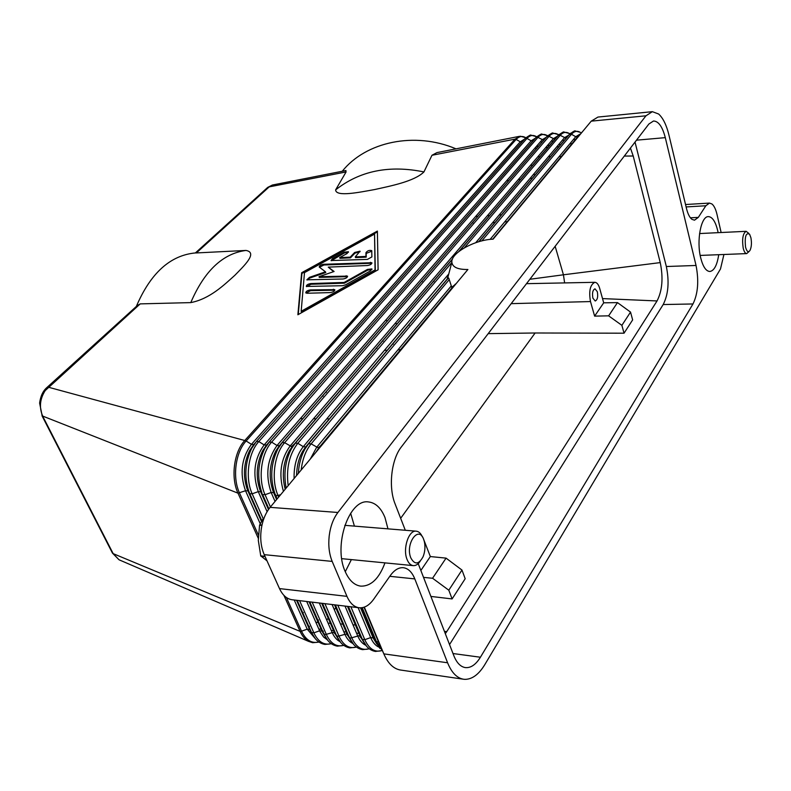 <?xml version="1.0" encoding="UTF-8"?>
<svg xmlns="http://www.w3.org/2000/svg" width="791" height="791" viewBox="0 0 791 791"><rect width="100%" height="100%" fill="white"/><g stroke="black" fill="none" stroke-linecap="round" stroke-linejoin="round"><path stroke-width="1.19" d="M363.989 607.241L379.176 643.498M455.952 283.86L451.75 287.301L448.804 278.224L447.202 279.094L447.469 277.384M451.424 287.044L452.056 287.43M270.127 507.347L467.896 269.494C457.831 269.622 452.492 267.2 451.849 262.226C450.741 253.051 474.808 239.722 493.109 239.169L591.243 121.152L645.96 115.802L337.905 512.479L270.127 507.347C265.4 513.201 262.404 520.735 261.149 529.96C260.081 539.225 261.109 547.461 264.234 554.659L279.5 588.593C282.634 595.267 286.826 598.985 292.106 599.746L292.314 599.766M547.619 135.825C544.178 133.58 540.955 134.104 537.949 137.397L543.298 140.066L546.907 136.566L282.169 442.574L284.641 442.683L291.493 446.579L295.3 443.148L291.474 448.695L295.429 443.039L452.383 259.27L295.3 443.148L297.811 443.267L303.279 446.688L448.764 273.973M264.234 554.659L332.18 561.402C329.165 553.977 328.166 545.474 329.204 535.893C330.42 526.351 333.327 518.55 337.905 512.479M46.362 388.015L48.37 387.204L244.755 440.518C233.928 452.007 230.596 477.537 237.992 493.169L258.262 538.266M519.242 136.378L436.958 152.604L431.965 155.273L514.99 139.157L244.755 440.518L246.139 440.992C235.471 452.333 232.188 477.507 239.475 492.922L258.341 534.973M431.965 155.273L423.936 171.924C414.454 181.396 390.467 186.023 374.716 189.533C359.262 192.312 335.898 197.196 335.621 189.88L346.092 171.954L345.756 170.579M136.309 306.483C150.537 273.162 170.223 255.305 195.387 252.932L196.376 252.942L269.197 186.884L346.092 171.954M196.376 252.942L245.961 250.44C258.222 252.616 243.826 266.073 234.868 275.288C224.624 284.444 210.03 298.889 190.779 302.607L140.215 303.882L137.179 305.682M378.098 269.79L297.881 314.759L301.648 272.727L377.386 231.081L378.098 269.79M345.964 170.53L272.401 185.025L267.259 187.793M377.406 231.911L301.925 273.429L298.256 314.551M301.648 272.727L301.925 273.429M301.173 311.288L301.47 312.02L375.32 270.641L374.548 234.067L304.486 272.618L301.173 311.288L375.053 269.909L375.32 270.641M375.053 269.909L374.548 234.067M525.738 137.703L520.211 136.21L514.99 139.157L516.118 139.424L246.139 440.992L251.439 444.334C241.482 457.999 239.505 473.473 245.517 490.746L260.209 523.711M283.92 595.366L300.096 631.376C302.281 636.152 305.099 639.484 308.559 641.363L312.672 642.717L319.02 642.094M322.52 630.852L323.381 631.188M120.42 560.374L119.026 559.781L113.172 553.641L42.941 416.689C38.996 407.859 39.748 399.158 45.206 390.586L140.215 303.882M42.032 415.829L237.992 493.169L245.517 490.746L247.89 490.885L261.455 521.348L247.069 488.838L261.811 520.735L249.788 493.673L252.181 493.811L263.176 518.58M112.213 552.632L113.172 553.641L300.096 631.376L301.509 631.188L286.401 597.512M456.012 148.846C414.731 131.286 365.828 141.688 342.256 171.261M421.633 281.369L422.206 281.438M433.28 281.616L433.982 281.556M409.135 325.309L408.463 325.279M397.122 323.806L395.184 323.351M387.392 320.889L385.682 320.207M400.582 349.622L397.913 349.899M387.125 350.364L384.812 350.245M300.333 418.627L302.815 418.647M313.493 418.736L316.005 418.755M326.821 418.844L329.353 418.874M506.655 180.714L508.85 180.506M518.293 179.587L520.508 179.369M530.039 178.44L532.274 178.222M558.871 146.691L556.765 146.829M547.817 147.413L545.731 147.541M536.871 148.125L534.805 148.253M472.86 222.844L472.365 222.726M322.975 396.222L323.262 395.085M448.804 590.205L461.974 570.054L446.065 558.13L432.568 578.251L448.804 590.205L452.106 598.925L430.897 596.434M432.568 578.251L423.531 577.39M423.333 538.552L430.344 556.557L420.852 570.459M430.344 556.557L446.065 558.13M452.106 598.925L465.177 578.725L461.974 570.054M630.536 312.099L617.484 302.607L608.615 315.836L621.884 325.338L630.536 312.099L632.642 319.9L624.04 333.199L535.112 332.991L400.661 518.293M535.112 332.991L488.195 333.634M318.516 620.114L317.596 619.66M303.358 612.6L302.449 612.145M608.615 315.836L594.624 316.123L590.491 301.559C588.682 291.048 590.145 284.641 594.862 282.308C596.908 282.436 598.51 284.453 599.677 288.359L603.701 302.824L617.484 302.607M624.04 333.199L621.884 325.338M594.624 316.123L603.701 302.824M592.884 298.118C592.014 293.065 592.716 289.971 594.99 288.824L597.324 291.741C598.184 296.783 597.482 299.878 595.208 301.005L592.884 298.118M335.77 607.725L334.316 609.723M328.186 618.176L326.772 620.124M630.437 148.075L633.215 156.005L660.248 262.602C663.372 277.908 662.304 290.692 657.044 300.946L446.777 631.574L444.433 631.406M657.044 300.946L602.524 298.593M367.439 259.389L331.053 260.546L332.467 258.667L344.184 252.22L348.416 251.716L347.022 253.565L339.695 257.599L350.215 257.134L354.655 252.467L360.014 251.172L355.278 256.907L365.956 256.422L365.946 252.675C367.459 250.678 369.387 249.986 371.74 250.628L371.889 256.917L367.439 259.389M307.106 293.253L305.81 292.858C305.82 291.444 307.323 290.465 310.299 289.931L334.771 289.654C334.781 291.088 333.268 292.067 330.262 292.591L307.106 293.253M342.552 285.719L306.335 286.441C306.354 285.047 307.837 284.088 310.774 283.554L344.144 282.456L367.469 269.415L371.908 268.93L370.504 270.868L345.588 284.819L342.552 285.719M328.245 267.121L334.099 271.481L319.01 276.692L347.506 276.108C347.496 277.503 346.013 278.452 343.057 278.986L306.868 279.816L309.518 277.325L325.487 271.807L319.248 267.061C319.277 265.736 320.731 264.807 323.598 264.283L371.849 262.721C371.849 264.075 370.386 265.005 367.459 265.529L328.245 267.121L333.624 271.649M371.829 251.182L366.203 253.397L366.213 257.144L355.535 257.619L355.278 256.907M365.956 256.422L366.213 257.144M360.063 251.696L354.922 253.179L350.472 257.846L339.952 258.311L339.695 257.599M350.215 257.134L350.472 257.846M348.455 252.24L344.441 252.932L331.271 260.733M334.85 290.198L310.576 290.653L306.018 293.046M371.968 269.474L367.736 270.146L344.421 283.178L311.051 284.266L306.542 286.629M344.144 282.456L344.421 283.178M371.908 263.265L323.865 264.995L319.465 267.259M325.487 271.807L325.763 272.529L309.795 278.046L307.086 280.004M347.565 276.652L319.287 277.404L319.01 276.692M555.153 246.288L563.439 274.793L529.861 279.272M531.315 164.37L531.829 166.12M534.034 173.713L534.558 175.513M660.248 262.602L563.439 274.793L564.626 282.921M355.377 624.979L352.984 624.821M342.81 624.129L340.456 623.97M330.411 623.288L328.077 623.13M318.16 622.458L315.866 622.309M633.215 156.005L624.307 156.074M561.234 156.549L559.197 156.559M550.496 156.628L548.47 156.638M539.867 156.707L537.87 156.717M446.777 631.574L445.313 633.68M645.96 115.802L652.357 111.669L597.966 117.058L591.243 121.152M652.357 111.669L658.626 114.013C663.036 118.007 666.477 125.008 668.939 135.043L686.489 208.517C687.834 213.946 689.653 217.545 691.947 219.344L694.478 220.195L698.324 217.387L690.424 217.812M364.325 607.132L383.833 653.87C388.005 663.481 393.542 668.86 400.434 670.017L463.546 679.232C456.921 678.114 451.602 672.627 447.587 662.769L383.833 653.87L378.464 641.916L376.427 641.639L362.229 607.686M723.933 254.484L720.482 268.98L484.843 664.569C478.881 674.367 472.276 679.291 465.029 679.36L463.546 679.232M389.795 576.313L414.8 578.903C412.141 572.328 408.463 568.61 403.756 567.77L403.321 567.711C398.704 567.365 394.373 569.985 390.319 575.561L373.659 599.271C369.328 605.293 364.552 608.131 359.361 607.785L359.144 607.765C354.052 607.023 349.988 603.217 346.952 596.355L279.5 588.593M449.535 644.576L663.194 304.545C668.365 294.341 669.413 281.665 666.338 266.518L635.025 142.083M405.299 530.267L395.075 503.857C388.203 487.038 391.327 459.363 401.383 446.885L648.877 124.019L653.495 121.013C658.508 121.142 662.443 126.689 665.3 137.644L696.04 265.469C699.017 280.815 697.998 293.639 692.985 303.962L480.414 657.242C475.826 664.667 470.793 668.118 465.326 667.594C460.54 666.803 456.714 662.848 453.856 655.739L418.212 563.637M686.113 206.935L705.839 205.769L709.468 203.089L711.949 203.979C714.105 205.779 715.786 209.259 717.002 214.43L721.135 232.524M332.18 561.402L346.952 596.355M705.839 205.769L698.324 217.387M354.427 526.124L350.631 513.24M345.272 571.705L351.372 559.603M384.96 562.876C379.136 578.557 371.098 586.319 360.844 586.151C354.309 585.271 349.078 580.376 345.173 571.478C333.051 545.345 349.217 498.646 368.438 501.929C375.537 502.73 381.044 507.921 384.98 517.532L387.966 528.853M718.722 254.692C717.121 265.183 714.164 270.779 709.863 271.491C706.037 271.283 702.991 266.765 700.717 257.935C696.317 240.879 700.984 216.151 708.36 216.615C712.335 216.843 715.45 221.5 717.684 230.586L718.119 232.663M414.8 578.903L447.587 662.769M749.126 251.439L746.704 253.595C745.221 253.506 744.044 251.657 743.184 248.038C741.918 238.902 742.897 233.335 746.131 231.318L748.662 233.266M750.926 237.784C751.826 242.926 751.519 247.138 749.997 250.421C748.266 252.764 746.773 251.627 745.527 247.029C744.578 236.618 745.933 232.346 749.591 234.205L750.926 237.784M264.965 556.291L260.743 555.865L267.002 560.829M263.927 518.412L263.314 518.362L259.557 525.234L258.311 540.391L260.743 555.865M261.999 525.006L259.675 524.819M259.557 525.234L261.91 525.432M260.901 556.211L265.114 556.627M420.219 561.175C418.132 564.309 415.819 565.802 413.288 565.634C410.677 565.298 408.611 563.271 407.098 559.544C402.471 548.885 408.7 529.841 416.244 531.166C418.755 531.453 420.782 533.322 422.305 536.763M410.826 557.902C404.982 543.981 418.666 524.73 423.699 539.432L424.381 541.726C425.429 546.818 425.004 551.792 423.116 556.646C418.815 564.566 414.721 564.982 410.826 557.902M315.352 638.752L311.516 632.533L313.869 632.849L319.604 630.793L306.69 601.486M331.261 643.676C324.003 645.466 318.209 641.857 313.869 632.849L299.581 600.636M327.306 639.83L323.578 636.992L320.029 631.702L319.604 630.793L321.967 631.109L309.063 601.773M450.999 286.263L316.657 447.301L310.349 458.968M449.179 279.698L311.14 443.85L318.111 447.795L322.837 443.959M452.521 287.192L319.208 447.419L315.916 452.274M569.866 133.897C566.435 131.484 563.212 131.959 560.186 135.33L565.605 138.02L569.332 134.48L478.95 241.68M570.548 133.234L569.332 134.48L571.468 134.282L481.808 240.909M448.408 277.908L308.609 443.731L311.14 443.85C305.781 450.445 302.449 459.166 301.163 470.022M455.309 284.157L319.317 448.181M294.094 478.515C293.807 465.444 296.862 454.835 303.279 446.688L305.682 446.915L447.202 279.094L305.801 446.806L308.609 443.731L305.079 448.813C301.134 455.824 298.889 464.03 298.336 473.423M448.457 277.868L308.717 443.622L305.079 448.813L302.656 451.335L305.682 446.915L302.656 451.335C298.78 458.256 296.754 466.324 296.566 475.539M578.498 135.864L492.714 239.189M581.998 132.107L581.385 133.007M581.148 132.928C577.727 130.416 574.493 130.861 571.468 134.282L575.749 136.714L490.074 239.416M580.119 134.065L575.749 136.714L576.926 136.981L578.636 135.706M451.76 262.582L297.811 443.267C289.249 454.469 286.035 468.588 288.181 485.634M567.009 137.07L478.713 241.749L567.187 136.873M558.683 134.865C555.252 132.532 552.029 133.036 549.013 136.368L554.402 139.048L558.179 135.409L560.186 135.33L464.317 247.84M568.749 135.123L564.438 137.753L475.717 242.708M574.82 140.215L574.029 138.781M557.497 136.171L553.235 138.771L290.07 446.094C280.765 459.047 278.551 474.125 283.425 491.349M547.985 135.479L546.907 136.566L549.013 136.368L284.641 442.683C274.151 454.252 270.908 479.929 278.086 495.621L278.699 497.035M536.862 136.576L269.207 442.011L271.649 442.12L277.028 445.501C267.18 459.344 265.232 475.015 271.165 492.506L273.617 492.655L276.563 495.868L280.647 494.691M452.511 258.973L292.561 446.203L289.14 451.157L291.474 448.695C285.254 460.619 283.485 473.74 286.164 488.067M559.217 134.361L459.264 251.192M452.531 258.924L292.443 446.322L289.14 451.157C283.079 463.002 281.764 475.698 285.185 489.233M555.628 138.267L458.928 251.459M563.667 140.996L562.866 139.602M546.344 137.209L542.142 139.789L277.028 445.501L279.361 445.728L282.169 442.574L278.027 448.606C270.789 463.417 269.82 478.634 275.11 494.246L277.117 498.933M273.627 492.674L276.613 499.546L273.627 492.674M535.863 137.585L537.949 137.397L271.649 442.12C261.089 453.599 257.836 479.109 265.054 494.711L271.165 492.506L275.05 501.425M525.837 137.674L256.403 441.447L258.815 441.556L264.154 444.918C254.247 458.671 252.289 474.234 258.262 491.626L260.674 491.765L262.622 494.563L265.054 494.711L270.433 506.972M544.356 139.463L279.49 445.61L275.792 450.989C269.335 464.179 268.475 477.715 273.192 491.606L277.127 498.933M552.622 141.777L551.821 140.432M262.602 494.533L268.92 508.9L262.602 494.533M260.694 491.784L268.485 509.513L260.694 491.784M536.644 136.784C533.213 134.618 529.99 135.172 526.984 138.415L258.815 441.556C248.196 452.966 244.933 478.308 252.181 493.811L258.262 491.626L267.101 511.678M524.917 138.603L526.984 138.415L531.157 140.798L264.154 444.918L266.577 445.026L262.602 450.84C256.442 463.635 255.592 476.755 260.051 490.222L261.88 492.783C256.877 477.645 257.826 462.903 264.738 448.527L269.335 441.882L535.991 137.456C539.927 134.559 541.904 133.461 541.934 134.173L547.214 135.568M266.577 445.026L269.207 442.011L264.738 448.527L262.602 450.84L266.448 445.155L533.569 140.225M535.309 138.237L531.157 140.798L533.094 140.739M541.677 142.568L540.876 141.263M249.768 493.643L248.819 491.31L249.768 493.643M525.778 137.733C522.347 135.656 519.123 136.22 516.118 139.424L520.27 141.797L251.439 444.334L253.693 444.582L249.561 450.722C243.697 463.111 242.867 475.816 247.069 488.838L248.819 491.31C244.103 476.666 245.032 462.399 251.617 448.477L256.541 441.319L525.056 138.474C529.021 135.577 531.008 134.49 531.018 135.202L536.427 136.635M256.403 441.447L251.617 448.477L249.561 450.722L253.832 444.443M524.354 139.256L520.27 141.797L522.07 141.836M324.963 636.191L321.967 631.109L324.933 634.718L333.584 632.276L337.579 636.419L346.29 633.957L350.373 638.139L359.144 635.667L362.337 639.355L364.799 639.692L350.878 606.776M382.182 650.499C374.944 652.713 369.15 649.104 364.799 639.692L370.682 637.586L358.105 607.636M378.83 647.097C375.468 645.585 372.749 642.411 370.682 637.586L373.154 637.912L360.558 607.834M376.862 644.062L373.263 638.169L375.428 641.115L361.477 607.785M379.957 648.432L375.547 641.402L376.427 641.639L382.172 650.192M369.229 648.768C361.971 650.864 356.177 647.256 351.837 637.951L337.816 605.214M365.739 645.258C362.416 643.716 359.727 640.581 357.68 635.855L345.014 606.074M360.132 636.182L347.476 606.371L360.123 636.182L363.672 642.094L360.132 636.182M366.737 646.465L362.337 639.355L348.396 606.479L362.337 639.355C365.482 646.455 369.862 650.489 375.488 651.448L382.251 650.558M356.425 647.058C349.167 649.045 343.373 645.436 339.032 636.231L324.913 603.671M352.776 643.429C349.513 641.857 346.863 638.762 344.836 634.145L332.082 604.522M347.259 634.471L334.514 604.818L347.249 634.461L350.631 640.127L347.259 634.471M353.666 644.507L349.395 637.625L335.364 604.917L349.404 637.635C352.568 644.685 356.978 648.699 362.624 649.658L369.298 648.828M343.769 645.357C336.511 647.246 330.717 643.637 326.376 634.53L312.168 602.139M339.972 641.62C336.758 640.028 334.148 636.973 332.141 632.464L319.307 602.999M337.708 638.129L334.534 632.78L321.71 603.286L334.524 632.76L337.727 638.169M340.743 642.569L336.62 635.905L322.491 603.375L336.63 635.924C339.814 642.945 344.243 646.929 349.919 647.888L356.504 647.117M327.978 640.651L323.994 634.214L309.775 601.852L324.013 634.234C327.217 641.214 331.666 645.179 337.352 646.148L343.867 645.426M318.902 642.015C311.644 643.716 305.85 640.107 301.509 631.188L307.215 629.152L294.212 599.993M314.798 638.06L307.215 629.152L309.528 629.428L296.566 600.28L309.528 629.428L311.516 632.533L297.208 600.349L311.545 632.573C314.759 639.504 319.228 643.459 324.943 644.418L331.37 643.755M423.936 171.924C389.231 164.835 359.796 170.826 335.621 189.88M382.577 340.98L383.101 341.168M392.692 343.996L393.275 344.134M501.454 214.776L499.21 214.925M489.609 215.548L487.375 215.686M477.873 216.309L475.668 216.447M590.491 301.559L511.184 303.655M365.946 252.675L366.203 253.397M354.655 252.467L354.922 253.179M344.184 252.22L344.441 252.932M332.467 258.667L332.734 259.379M310.299 289.931L310.576 290.653M333.416 289.239L333.693 289.971M367.469 269.415L367.736 270.146M310.774 283.554L311.051 284.266M370.445 262.315L370.702 263.047M323.598 264.283L323.865 264.995M309.518 277.325L309.795 278.046M346.132 275.713L346.399 276.435M245.961 250.44C222.775 253.506 204.385 270.898 190.779 302.607M480.414 657.242L453.006 653.534M692.985 303.962L663.194 304.545M696.04 265.469L666.338 266.518M665.3 137.644L636.488 140.175M452.432 287.291L319.099 447.518L316.341 451.542L317.646 450.198M451.849 262.226L447.488 278.847M478.98 241.67L569.441 134.371C573.297 131.425 575.245 130.307 575.294 131.029L580.208 132.285M455.418 284.058L319.337 448.161M492.734 239.189L582.453 131.721M569.105 133.392L564.062 132.087C564.042 131.365 562.075 132.473 558.179 135.409L459.324 251.152M555.846 138.02L458.859 251.508M558.1 134.48L552.949 133.135C552.939 132.413 550.961 133.511 547.036 136.438L282.298 442.456L278.027 448.606L275.792 450.989L279.361 445.728L544.633 139.147M112.441 553.077L42.239 416.234L39.619 403.074C40.529 396.202 42.922 391.051 46.778 387.639L138.02 304.93M195.357 252.962L267.655 187.437M255.226 442.851L253.693 444.582M382.389 650.657L373.263 638.169L376.832 644.042M324.982 636.231L321.947 631.08L309.054 601.773M308.539 641.353L119.026 559.781L112.451 553.097M376.397 348.208L376.911 348.416M507.041 221.678L504.737 221.836M494.948 222.498L492.674 222.647M326.465 391.377L326.258 392.425M262.147 520.181L261.544 520.122M309.499 626.413L308.609 625.997M594.862 282.308L526.49 283.672M536.446 146.365L538.523 146.206M547.461 145.524L549.567 145.356M558.594 144.664L560.72 144.496M569.836 143.804L571.982 143.636M318.832 629.033L321.166 629.29M331.241 630.387L333.604 630.645M343.808 631.762L346.201 632.019M356.523 633.146L358.956 633.413M267.704 187.398L272.391 185.025M359.144 607.765L292.106 599.746M709.468 203.089L685.54 204.523M746.131 231.318L699.57 233.553M746.704 253.595L700.183 255.424M413.288 565.634L341.742 558.664M416.244 531.166L344.817 525.333"/></g></svg>
